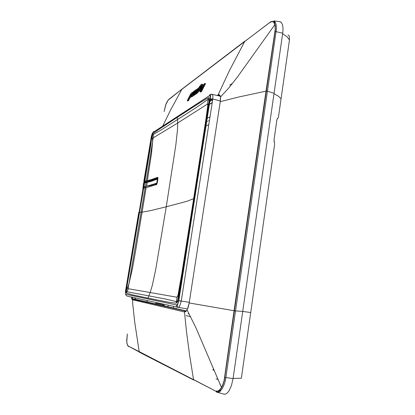 <?xml version="1.0" encoding="UTF-8"?>
<svg xmlns="http://www.w3.org/2000/svg" width="415" height="415" viewBox="0 0 415 415"><rect width="100%" height="100%" fill="white"/><g stroke="black" fill="none" stroke-linecap="round" stroke-linejoin="round"><path stroke-width="0.62" d="M209.425 120.506L208.558 120.812M207.526 121.253L206.654 121.694M168.423 305.227L167.779 306.711M173.797 306.41L173.154 307.935M176.93 308.802L176.328 308.376L175.675 308.511M152.891 139.424L153.514 137.666L177.698 122.996L177.464 130.061L175.81 145.214L166.28 206.769L151.086 210.498L142.08 212.143L146.147 187.679L156.6 184.556L157.155 183.326L157.97 178.32L157.757 177.309L151.024 179.69L146.324 180.862L152.637 141.577L152.891 139.424L151.797 137.946L152.326 135.534L152.808 134.766L161.253 129.921L196.295 107.527L208.558 98.988L209.02 99.501L208.973 101.618L202.582 143.362L178.149 298.437L177.475 300.839L176.65 301.715L165.746 299.044L126.393 291.636L126.466 289.463L143.689 188.011L144.296 187.533M145.81 187.367L145.209 187.684L146.147 187.679L143.948 187.596L143.123 188.083L126.435 288.83L126.155 288.85L127.057 283.046L138.786 212.366L141.074 212.236L129.013 283.544L132.468 268.417L136.094 247.916L142.08 212.143L141.074 212.236L145.157 187.855L142.838 188.161L143.528 187.668M129.013 283.544L128.287 287.04L126.435 288.83L126.326 290.593M157.98 178.185L148.326 181.308L146.77 181.614L146.324 180.862L144.861 181.023L145.26 181.775L144.493 181.915L144 181.329L151.345 138.05L152.746 133.869L157.944 130.014L177.345 117.289L177.698 122.996L207.542 104.009L207.744 105.55L205.913 119.473L193.665 198.692L186.636 201.389L166.28 206.769L155.656 269.683L152.295 285.375L150.189 292.539L128.406 288.731L128.287 287.04M207.744 105.55L209.368 101.509L208.382 108.486L194.531 197.872L193.665 198.692L181.78 273.838L178.004 295.257L178.217 298.001L178.575 298.193L177.558 301.726L176.188 303.209L177.023 297.249L178.004 295.257M176.188 303.209L169.201 302.343L147.958 298.126L150.189 292.539L177.023 297.249M143.86 181.371L144.363 182.066M144.311 182.076L143.943 181.656L144.296 181.096L144.861 181.023L150.904 144.238L151.62 137.972L144.296 181.096L143.87 181.236L151.304 136.732M126.155 288.85L125.958 291.652L126.388 293.083L128.406 288.731M209.368 101.509L209.393 98.485L209.082 97.79L208.423 97.696L207.334 104.046M153.005 133.578L153.586 137.619M151.345 138.05L152.279 135.653L152.642 141.499M150.438 180.432L150.489 180.115M150.749 180.401L150.811 180.032M157.887 178.886L151.511 181.251L146.023 182.662L146.075 182.351L155.921 179.425L157.975 178.248M157.975 178.258L157.384 178.886L156.818 183.14L157.295 179.213L157.835 179.207M144.565 187.481L144.041 186.74L144.56 182.828L146.023 182.662L145.52 186.413L149.862 185.744L156.839 183.643L156.995 183.881M146.096 187.326L145.52 186.413L143.216 186.709L143.704 182.984L146.075 182.351L146.9 181.754M147.159 182.444L146.656 186.21L156.787 183.15L156.839 183.643L156.818 183.14L157.197 183.145M288.01 35.016L288.731 35.259L289.317 36.193L289.452 39.923L278.434 117.404L276.966 119.39L274.025 140.031M279.451 21.668L281.282 22.358L282.537 24.687L283.025 28.433L282.854 31.939L242.708 311.395L250.696 312.542L274.611 144.316L274.05 139.798M232.462 83.441L229.744 85.111M274.611 144.316L274.512 143.528M250.696 312.542L241.364 378.215L233.074 378.407M274.149 141.909L274.045 141.313M219.395 390.614L220.427 391.138M213.642 369.08L212.864 369.734L213.938 369.77M235.269 310.908L242.708 311.416L233.054 378.558L225.848 377.551L276.234 30.425L276.385 27.063L276.032 24.298L275.321 22.275L273.936 20.875L275.207 25.372L275.311 29.807L266.337 91.072L267.177 91.113M223.125 393.913L224.344 394.25L225.853 393.949L227.384 392.896L228.862 391.112L231.414 385.665L233.054 378.558M134.652 297.778L135.43 299.324L186.216 310.918M146.863 300.47L147.408 302.058M135.389 299.314L135.114 297.877M212.864 369.869L214.218 370.413M217.211 95.44L218.14 94.853L229.282 70.872L244.674 41.479L270.684 21.839L272.577 21.258L273.708 21.741L274.59 23.058L275.171 25.159M162.69 126.15L170.684 109.882L181.801 89.391L270.129 22.192M220.22 101.685L238.734 97.017L265.989 91.139L275.181 29.444L275.015 25.491L273.967 22.503L272.333 21.492L270.035 22.42M185.448 311.037L184.758 311.24L184.483 311.867L186.543 331.979L189.722 355.831L193.53 379.564L216.013 391.288L217.128 391.563L218.944 390.966L221.102 388.518L222.933 384.814L224.323 380.28L234.392 310.809L235.264 310.949M185.391 311.027L133.059 299.007L132.567 299.174L132.707 303.661L134.776 322.481L139.186 351.624L216.007 391.283L216.34 391.983L217.185 392.346L218.451 392.377L219.8 391.703L222.424 388.352L224.245 384.352L225.215 381.115L225.848 377.567L224.826 377.375L225.848 377.551M221.47 387.413L195.698 327.17L187.046 309.984L188.306 306.955L189.193 302.95L234.05 310.747L224.074 380.612L222.637 385.016L220.313 389.203L217.994 391.153L215.987 390.992M128.588 346.634L128.178 346.074L139.253 351.956L139.186 351.624L128.178 346.074L127.644 345.482L126.98 343.677L126.705 340.943L127.327 333.951L126.757 341.81L127.177 344.227L128.168 345.887M168.843 99.346L181.962 89.137L168.106 100.15L165.715 104.881L164.107 111.542M164.117 111.505L166.052 103.978L167.245 101.493L168.781 99.501M189.837 97.935L188.55 100.513L187.886 100.342L189.209 97.707L190.106 97.924L191.237 96.674M191.808 92.846L192.373 92.389L192.451 92.758L191.657 94.708L189.282 97.795M191.709 92.82L191.035 93.302L188.846 97.567L187.222 100.803L187.886 100.342M191.88 96.161L192.145 95.637L191.279 96.581L191.118 96.218L193.463 91.565L194.106 91.103L192.441 94.708L194.619 90.74L195.335 90.226L192.55 95.694L191.88 96.161L192.544 96.337L193.219 95.865L192.55 95.694M193.509 95.294L193.219 95.865M192.42 96.301L191.818 96.809L191.097 96.638M194.832 94.615L194.692 94.895L194.023 94.719L194.619 93.525L194.21 93.629L196.311 90.906L196.897 89.298L196.269 89.635M196.191 89.614L195.595 90.039L193.307 94.563L193.198 95.206L194.064 95.331L193.224 95.217M195.543 94.174L195.009 94.662L194.334 94.485L195.237 93.562L194.998 94.034L195.673 94.21L196.357 93.733L195.678 93.557L194.998 94.034M196.503 93.437L196.357 93.733M198.723 87.985L195.678 93.557M194.334 94.485L197.856 88.426L198.541 87.933M196.736 92.804L199.288 89.681L200.424 86.906L199.257 87.788L200.455 85.879L200.57 86.242L201.462 85.604L201.591 84.162L199.501 86.595L196.015 93.308L196.736 92.804L197.416 92.981L197.628 92.555M199.387 90.818L197.758 92.587M200.901 86.33L200.549 86.834M202.401 85.08L202.447 84.401L201.69 84.162M201.706 87.109L201.363 87.02L201.892 86.382L201.83 87.02L200.263 88.13L199.392 90.154L199.423 90.833L200.191 91.015L200.684 90.667M200.881 87.695L200.544 87.601L200.741 87.28L202.655 84.847L203.065 85.085L202.629 86.419L200.684 89.681L199.423 90.833M201.55 91.528L205.55 83.607L204.854 83.42L204.066 83.986L200.082 91.881L200.772 92.063L201.55 91.528L200.855 91.342L200.082 91.881M204.854 83.42L200.855 91.342M193.623 379.995L139.471 352.294M191.133 94.895L191.362 94.143L190.9 94.537L190.07 96.254L191.133 94.895M195.226 91.476L194.92 92.213L195.283 91.974L195.906 90.657L195.226 91.476L195.558 91.565M198.1 90.019L197.851 90.792L198.344 90.413L199.195 88.618L198.1 90.019L198.546 90.138M200.424 88.774L200.383 89.391L201.223 88.213L200.424 88.774L200.824 88.883M220.298 101.436L220.562 98.101L220.246 95.839L219.12 94.558L218.14 94.853L218.249 95.694M220.23 101.877L189.193 302.95L187.424 309.217L185.962 311.442L184.54 311.981L132.323 299.723L131.69 298.93L131.373 297.057M155.153 303.827L156.185 303.22L163.811 304.921L164.734 306.016M163.811 304.921L163.36 305.699M155.822 303.977L156.258 303.23M156.543 184.587L156.901 184.11M157.716 177.319L157.991 177.983M138.786 212.366L125.538 290.972L125.46 293.395L125.958 295.158L127.12 296.118L178.066 307.354L178.875 307.09L179.664 306.114L181.277 301.046L212.776 99.045L212.895 95.694L212.527 94.553L211.992 94.174M209.259 95.735L154.551 131.462L153.451 131.669L152.129 133.739L151.335 136.561M178.118 307.359L187.533 308.968L178.118 307.359L177.298 306.721L177.184 306.094L178.813 300.647L210.198 99.035L210.192 96.311L209.881 95.772L209.243 95.808L209.933 94.636L211.225 94.33M151.584 136.924L151.911 137.054M142.703 188.213L143.144 187.73M178.657 300.616L177.708 303.822L176.432 305.196L176.925 306.695L178.092 307.354M210.198 99.035L178.813 300.647L189.256 302.286M220.241 96.181L211.562 94.189L210.68 95.071L210.364 98.957L212.589 98.998L220.329 100.969M146.77 181.614L145.26 181.775M208.423 97.696L200.964 102.08L177.345 117.289M194.531 197.872L178.575 298.193M126.388 293.083L132.053 294.728L147.958 298.126M150.795 180.66L150.837 180.395M143.777 187.772L143.071 186.916L143.569 183.041L145.38 181.931M143.569 183.041L144 182.237L144.633 182.071M143.621 182.735L144.135 182.144M143.839 187.606L143.071 186.88M147.003 182.476L147.055 182.169L144.923 182.003L144.041 182.595L143.18 187.279L143.678 187.673M149.649 185.479L149.592 185.806M153.949 184.136L153.861 184.634M151.397 184.966L151.325 185.381M153.638 184.239L153.555 184.732M274.004 93.671L278.444 96.233L281.08 98.801M282.62 33.714L286.947 36.681L289.452 39.923M277.339 118.457L277.194 118.711M274.896 31.742L276.053 31.654L275.078 31.649M265.989 91.139L266.331 91.113L234.392 310.809L234.05 310.747L265.989 91.139M270.139 22.187L270.86 21.741M128.178 346.074L128.479 346.587M275.404 22.446L274.154 22.249M282.693 33.205L276.053 31.639M274.061 93.261L267.172 91.15M224.344 394.25L216.604 392.118M218.373 95.725L218.171 95.357L218.622 95.336L219.665 95.756L218.933 95.86M133.07 299.013L132.318 299.718M132.245 297.249L132.878 298.935L135.43 299.324M217.818 95.59L218.202 94.812M274.849 24.677L237.624 76.713L228.914 87.835L220.49 97.001L220.272 101.608L189.193 302.95M131.456 297.073L131.7 298.416L132.224 299.044L185.292 311.022L184.545 311.981M163.557 305.746L164.496 305.959M152.632 141.582L151.542 153.405L147.299 180.681L151.345 179.887L157.773 177.719L157.991 177.957M128.987 283.684L127.737 287.699L126.326 290.588M150.469 180.12L150.417 180.432M152.129 179.659L152.035 180.229M274.849 24.687L275.187 25.263M275.295 26.067L275.192 30.866M221.454 387.444L220.199 389.893L217.766 392.44M224.074 381.312L224.489 379.486M192.404 92.389L192.959 92.535M194.407 93.292L194.874 93.411M196.835 89.225L197.369 89.365M197.084 92.41L197.763 92.587M200.346 86.782L200.959 86.943M202.951 84.743L203.589 84.914M275.192 30.881L275.316 26.285M224.059 381.359L224.51 379.362M280.41 21.803L273.936 20.875M205.965 126.093L208.797 124.567M181.256 301.16L178.647 300.662M207.168 118.4L208.211 117.808M208.636 117.57L209.606 117.02M157.036 181.236L157.539 181.039M152.066 185.375L152.175 184.722M219.644 390.38L220.661 390.889M186.138 315.633L190.656 316.759M209.336 104.539L212.195 102.775M212.231 102.557L209.368 104.326M188.55 100.513L187.881 100.975L187.222 100.803M192.747 94.324L192.487 94.257M194.391 91.181L194.106 91.103M194.692 94.895L194.064 95.331M194.023 94.719L193.395 95.154M197.416 92.981L196.689 93.489L196.015 93.308M201.368 86.341L200.57 86.242M201.851 85.708L201.462 85.604M200.544 87.601L201.363 87.02M216.049 378.843L218.119 379.507M189.173 313.963L188.13 313.714M209.243 95.808L152.85 132.624M125.87 294.276L176.458 304.963M156.502 184.421L154.53 183.938M150.365 185.272L150.303 185.64M150.323 185.287L150.256 185.65M153.861 184.167L153.778 184.665M219.831 95.803L220.163 95.595M220.349 384.757L219.981 384.581M181.962 89.137L244.866 41.158M190.713 95.611L190.298 95.502M209.798 101.587L212.662 99.787M150.308 179.908L150.152 180.841M149.369 185.557L149.322 185.863M210.052 99.984L211.795 98.874M150.401 185.261L150.334 185.635M153.675 184.229L153.591 184.722M209.959 100.56L212.464 98.972M150.355 179.892L150.199 180.831M149.421 185.541L149.369 185.853"/></g></svg>
